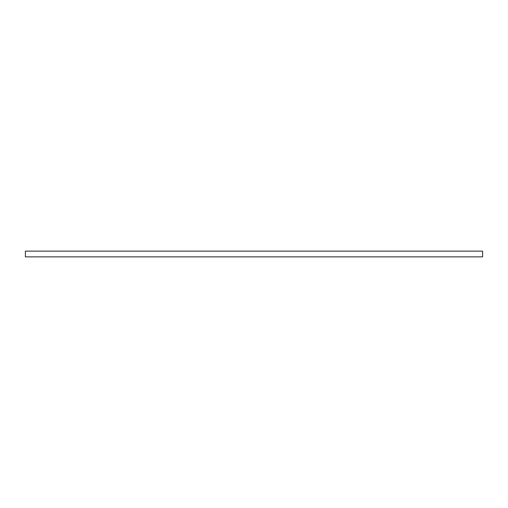 <?xml version="1.0" encoding="UTF-8"?>
<svg xmlns="http://www.w3.org/2000/svg" width="508" height="508" viewBox="0 0 508 508"><rect width="100%" height="100%" fill="white"/><g stroke="black" fill="none" stroke-linecap="round" stroke-linejoin="round"><path stroke-width="0.76" d="M482.6 251.123L482.6 256.877L25.4 256.877L25.4 251.123L482.6 251.123"/></g></svg>
